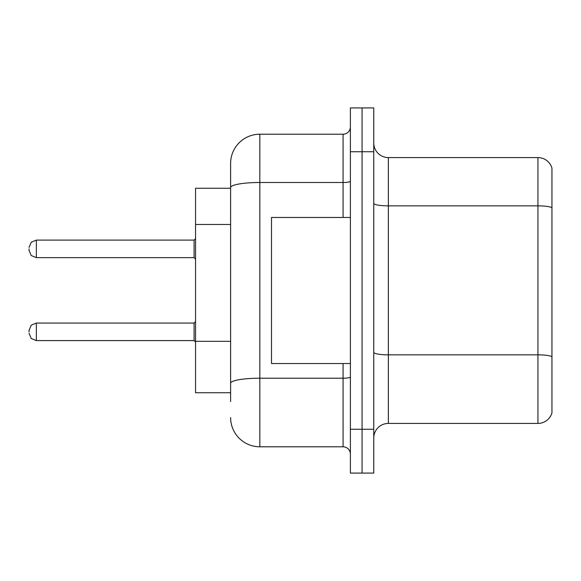<?xml version="1.0" encoding="UTF-8"?>
<svg xmlns="http://www.w3.org/2000/svg" width="581" height="581" viewBox="0 0 581 581"><rect width="100%" height="100%" fill="white"/><g stroke="black" fill="none" stroke-linecap="round" stroke-linejoin="round"><path stroke-width="0.87" d="M230.613 188.259L195.557 188.259L195.557 392.741L230.613 392.741M373.757 438.023A14.605 14.605 0 0 1 388.362 423.418L537.926 423.418L537.926 157.582L388.362 157.582A14.605 14.605 0 0 1 373.757 142.977A14.605 14.605 0 0 0 388.362 157.582L388.362 423.418M362.072 429.257L362.072 473.079L373.757 473.079L373.757 429.257L362.072 429.257L362.072 473.079L350.387 473.079L350.387 429.257L362.072 429.257L362.072 151.743L362.072 429.257M350.387 429.257L350.387 107.921L362.072 107.921L362.072 151.743L362.072 107.921L373.757 107.921L373.757 429.257M551.95 168.098A14.605 14.605 0 0 0 537.926 157.582A14.605 14.605 0 0 1 551.95 168.098L551.95 412.902A14.605 14.605 0 0 1 537.926 423.418M230.613 401.507L230.613 163.428A29.21 29.21 0 0 1 259.83 134.211L343.08 134.211A7.306 7.306 0 0 0 350.387 126.912M259.83 134.211L259.83 446.789L343.08 446.789L343.08 363.532M343.08 217.468L343.08 182.492L259.83 182.492A29.21 5.069 180 0 0 230.613 187.569L230.613 163.428M350.387 454.088A7.306 7.306 0 0 0 343.08 446.789M259.83 446.789A29.21 29.21 0 0 1 230.613 417.572M350.387 217.468L271.509 217.468L271.509 363.532L350.387 363.532M29.05 331.838L29.05 330.378L29.05 331.838M29.05 248.871L29.05 250.331L29.05 248.871M230.613 224.469L195.557 224.469M230.613 341.316L195.557 341.316M551.95 207.693A14.605 2.535 180 0 0 537.926 205.863L388.362 205.863A14.605 2.535 0 0 1 373.757 203.328M551.95 356.669A14.605 2.535 180 0 0 537.926 354.846L388.362 354.846A14.605 2.535 0 0 1 373.757 352.311M373.757 151.743L350.387 151.743M350.387 376.946A7.306 1.271 0 0 1 343.08 378.216L259.83 378.216A29.21 5.069 180 0 0 230.613 383.286M350.387 181.228A7.306 1.271 0 0 1 343.08 182.492L343.08 134.211M29.05 330.378L31.229 325.171L36.356 323.072L36.356 340.597L194.098 340.597L194.098 323.072L195.557 321.613M194.098 240.106L36.356 240.106L36.356 257.637L194.098 257.637L194.098 240.106L195.557 238.646M194.098 340.597L195.557 342.056M36.356 323.072L194.098 323.072M36.356 340.597L31.229 338.498L29.05 333.298M36.356 257.637L31.229 255.538L29.05 250.331M36.356 240.106L31.229 242.204L29.05 247.412M194.098 257.637L195.557 259.097"/></g></svg>
